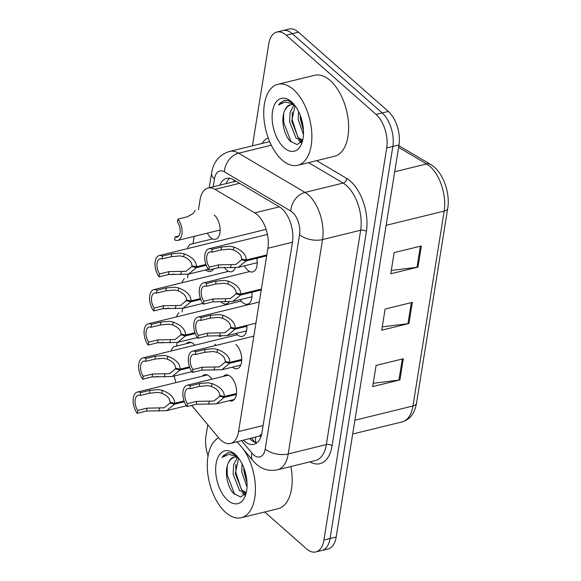 <?xml version="1.0" encoding="UTF-8"?>
<svg xmlns="http://www.w3.org/2000/svg" width="581" height="581" viewBox="0 0 581 581"><rect width="100%" height="100%" fill="white"/><g stroke="black" fill="none" stroke-linecap="round" stroke-linejoin="round"><path stroke-width="0.87" d="M214.266 214.992A13.341 7.226 76.2 0 1 220.126 228.856A13.341 7.226 76.2 0 1 215.631 239.234A13.341 7.226 76.2 0 1 210.649 237.556A13.341 7.226 76.2 0 1 207.352 233.148M186.385 343.683A13.341 7.226 76.2 0 1 188.629 342.274A13.341 7.226 76.2 0 1 193.611 343.952A13.341 7.226 76.2 0 1 194.824 345.201M229.074 302.026A13.341 7.226 76.2 0 1 226.423 303.936A13.341 7.226 76.2 0 1 221.441 302.265A13.341 7.226 76.2 0 1 220.671 301.517M235.254 267.841A13.341 7.226 76.2 0 1 231.587 271.697A13.341 7.226 76.2 0 1 226.605 270.02A13.341 7.226 76.2 0 1 224.273 267.275M202.341 376.147A13.341 7.226 76.2 0 1 204.585 374.738A13.341 7.226 76.2 0 1 209.567 376.415A13.341 7.226 76.2 0 1 211.912 379.197M246.831 325.404A13.341 7.226 76.2 0 1 242.379 336.399A13.341 7.226 76.2 0 1 237.397 334.729A13.341 7.226 76.2 0 1 236.147 333.436M251.776 291.401A13.341 7.226 76.2 0 1 247.542 304.161A13.341 7.226 76.2 0 1 242.56 302.483A13.341 7.226 76.2 0 1 240.178 299.658M256.599 257.434A13.341 7.226 76.2 0 1 252.706 271.923A13.341 7.226 76.2 0 1 247.724 270.245A13.341 7.226 76.2 0 1 244.419 265.829M223.453 376.372A13.341 7.226 76.2 0 1 225.704 374.963A13.341 7.226 76.2 0 1 230.679 376.641A13.341 7.226 76.2 0 1 236.547 390.505A13.341 7.226 76.2 0 1 232.051 400.883A13.341 7.226 76.2 0 1 229.408 400.672M191.65 405.407L218.732 437.863A25.019 13.552 -103.8 0 0 221.121 440.333A25.019 13.552 -103.8 0 0 230.461 443.477A25.019 13.552 -103.8 0 0 238.551 431.56L267.914 248.247A25.019 13.552 -103.8 0 0 254.768 212.878L214.948 189.348A25.019 13.552 -103.8 0 0 208.1 188.033A25.019 13.552 -103.8 0 0 200.009 199.951L198.47 209.567M261.777 433.658A25.019 13.552 76.2 0 1 258.995 436.171L230.461 443.477M174.22 376.001A25.019 13.552 -103.8 0 0 175.963 382.61M194.17 236.373L193.001 243.693M188.106 274.225L187.532 277.82M182.645 308.351L182.064 311.953M177.176 342.485L176.602 346.08M205.703 303.594A13.341 7.226 76.2 0 1 205.304 303.718A13.341 7.226 76.2 0 1 204.897 303.79M202.987 303.616A13.341 7.226 76.2 0 1 202.587 303.471M213.554 268.88A13.341 7.226 76.2 0 1 210.467 271.472A13.341 7.226 76.2 0 1 205.645 269.933M214.73 344.177A13.341 7.226 76.2 0 1 215.943 345.419M221.23 336.188A13.341 7.226 76.2 0 1 218.674 335.985M235.85 344.402A13.341 7.226 76.2 0 1 241.711 358.266A13.341 7.226 76.2 0 1 237.215 368.644A13.341 7.226 76.2 0 1 232.436 367.141M252.445 145.816L268.763 43.967A25.019 13.552 76.2 0 1 276.854 32.049A25.019 13.552 76.2 0 1 286.193 35.194L376.067 114.435L382.196 112.939A25.019 13.552 76.2 0 1 392.85 146.47L330.052 538.529A25.019 13.552 76.2 0 1 321.961 550.447A25.019 13.552 76.2 0 0 330.052 538.529L392.85 146.47A25.019 13.552 76.2 0 0 382.196 112.939L292.323 33.698L382.196 112.939L388.326 111.436A25.019 13.552 76.2 0 1 398.98 144.974L336.181 537.033A25.019 13.552 76.2 0 1 328.091 548.951L315.832 551.95A25.019 13.552 76.2 0 1 306.492 548.805L264.718 511.977M276.854 32.049L282.976 30.553A25.019 13.552 76.2 0 1 292.323 33.698A25.019 13.552 76.2 0 0 282.976 30.553L289.106 29.05A25.019 13.552 76.2 0 1 298.445 32.195L388.326 111.436M421.385 245.952L394.15 252.619L390.766 273.774L417.993 267.107L421.385 245.952M391.296 270.448L416.991 267.289A6.674 3.442 9.1 0 0 417.993 267.107M403.316 358.775L376.081 365.442L372.69 386.597L399.924 379.93L403.316 358.775M373.227 383.271L398.922 380.112A6.674 3.442 9.1 0 0 399.924 379.93M412.35 302.36L385.116 309.034L381.732 330.19L408.959 323.515L412.35 302.36M382.262 326.863L407.956 323.697A6.674 3.442 9.1 0 0 408.959 323.515M243.592 440.26A25.019 13.552 -103.8 0 0 244.572 441.182A25.019 13.552 -103.8 0 0 253.919 444.327A25.019 13.552 -103.8 0 0 262.009 432.409L292.475 242.168A25.019 13.552 -103.8 0 0 279.33 206.807L233.46 179.696A25.019 13.552 -103.8 0 0 226.605 178.382A25.019 13.552 -103.8 0 0 219.916 185.136M256.817 442.911A25.019 13.552 76.2 0 1 250.701 439.679A25.019 13.552 76.2 0 1 249.721 438.757M208.078 455.809A25.019 13.552 76.2 0 1 205.965 436.026L207.773 424.726M376.067 114.435A25.019 13.552 76.2 0 1 386.721 147.973L323.922 540.032A25.019 13.552 76.2 0 1 315.832 551.95M226.045 183.64A25.019 13.552 76.2 0 1 229.836 178.302M236.38 394.426L224.244 397.404L216.35 403.868L196.334 404.26L186.995 406.547A12.506 6.776 -103.8 0 1 182.848 393.809A12.506 6.776 -103.8 0 1 187.089 385.276A12.506 6.776 -103.8 0 1 190.321 385.82L199.653 383.533L208.288 382.799L212.029 383.569C220.141 386.714 224.259 391.013 224.389 396.482L236.496 393.519M224.389 396.482L219.778 395.617C219.749 391.87 217.011 388.82 211.564 386.459L207.838 385.624L199.189 386.438L189.856 388.725A9.173 4.968 76.2 0 0 187.888 388.522A9.173 4.968 76.2 0 0 184.78 394.448A9.173 4.968 76.2 0 0 187.46 403.642L196.799 401.355L213.881 401.035L219.669 396.3L221.288 395.901M224.244 397.404L219.669 396.3M190.321 385.82L189.856 388.725M187.46 403.642L186.995 406.547M184.344 401.776L174.532 404.187L166.638 410.651L146.623 411.036L137.283 413.323A12.506 6.776 -103.8 0 1 133.136 400.585A12.506 6.776 -103.8 0 1 137.377 392.059A12.506 6.776 -103.8 0 1 140.602 392.603L149.942 390.316L158.577 389.582L162.317 390.352C170.429 393.497 174.547 397.796 174.678 403.265L184.046 400.963M174.678 403.265L170.066 402.401C170.037 398.653 167.299 395.596 161.852 393.243L158.126 392.407L149.477 393.221L140.137 395.508A9.173 4.968 76.2 0 0 138.176 395.298A9.173 4.968 76.2 0 0 135.068 401.231A9.173 4.968 76.2 0 0 137.748 410.426L147.087 408.138L164.169 407.818L169.957 403.076L171.577 402.684M174.532 404.187L169.957 403.076M140.602 392.603L140.137 395.508M137.748 410.426L137.283 413.323M153.391 376.655A12.506 6.776 -103.8 0 0 155.969 376.887A12.506 6.776 -103.8 0 0 157.088 376.415M191.265 342.485L173.32 346.886L171.213 350.118M236.917 441.894A41.694 22.586 76.2 0 1 237.004 441.967A41.694 22.586 76.2 0 1 238.355 443.223M243.475 449.367A41.694 22.586 76.2 0 1 255.4 491.01A41.694 22.586 76.2 0 1 241.275 517.722A41.694 22.586 76.2 0 1 225.704 512.478A41.694 22.586 76.2 0 1 207.584 471.787A41.694 22.586 76.2 0 1 218.659 437.769M290.863 466.521A41.694 22.586 76.2 0 1 278.038 508.716L241.275 517.722M238.58 458.118L235.276 473.595L241.718 490.001L246.228 492.666M237.389 457.537L233.693 464.727L233.112 474.125L239.561 490.531L246.083 493M243.78 467.712L243.918 471.474L247.005 482.891M242.074 463.834L241.754 472.004L247.005 486.994M234.085 457.16L230.621 459.418L228.609 462.403C223.954 470.428 227.258 487.161 233.736 493.552L240.708 497.045L246.213 492.746M227.672 500.212A27.191 14.728 76.2 0 1 216.088 463.769A27.191 14.728 76.2 0 1 235.036 454.233A27.191 14.728 76.2 0 1 235.625 454.77A27.191 14.728 76.2 0 1 245.523 495.157A27.191 14.728 76.2 0 1 227.672 500.212M237.092 456.179L231.376 452.86L227.636 452.824L222.051 457.436L228.653 454.386L236.351 456.303M228.609 462.403A18.853 10.211 76.2 0 1 233.678 457.247A18.853 10.211 76.2 0 1 238.544 458.068M242.197 492.572L244.616 495.077M244.419 469.484L246.852 480.698M235.777 464.517L235.879 472.636L241.449 489.71M244.035 493.189L245.204 494.38M227.178 466.136L227.236 474.757L234.644 494.446M227.963 452.752L223.358 455.729L222.051 457.436M293.449 89.532A41.694 22.586 76.2 0 1 311.772 132.86A41.694 22.586 76.2 0 1 297.726 165.287A41.694 22.586 76.2 0 1 282.155 160.051A41.694 22.586 76.2 0 1 263.832 116.723A41.694 22.586 76.2 0 1 277.885 84.296A41.694 22.586 76.2 0 1 293.449 89.532M277.885 84.296L314.648 75.29A41.694 22.586 76.2 0 1 330.219 80.527A41.694 22.586 76.2 0 1 348.542 123.855A41.694 22.586 76.2 0 1 334.489 156.282L297.726 165.287M295.032 105.691L291.72 121.168L298.169 137.566L302.679 140.239M293.841 105.11L290.144 112.3L289.563 121.698L296.005 138.096L302.527 140.573M300.232 115.285L300.37 119.047L303.456 130.464M298.525 111.399L298.206 119.577L303.449 134.567M290.536 104.733L287.072 106.991L285.06 109.976C280.405 117.994 283.71 134.734 290.188 141.125L297.16 144.618L302.665 140.319M284.124 147.785A27.191 14.728 76.2 0 1 272.54 111.334A27.191 14.728 76.2 0 1 291.488 101.798A27.191 14.728 76.2 0 1 292.076 102.343A27.191 14.728 76.2 0 1 301.975 142.73A27.191 14.728 76.2 0 1 284.124 147.785M293.536 103.745L287.82 100.433L284.08 100.397L278.502 105.001L285.104 101.958L292.802 103.876M285.06 109.976A18.853 10.211 76.2 0 1 290.13 104.812A18.853 10.211 76.2 0 1 294.995 105.64M298.649 140.137L301.067 142.65M300.871 117.057L303.297 128.27M292.228 112.089L292.33 120.202L297.9 137.283M300.479 140.762L301.655 141.946M283.63 113.709L283.688 122.322L291.096 142.011M284.414 100.324L279.81 103.302L278.502 105.001M241.725 360.329L229.706 363.278L221.819 369.741L201.803 370.126L192.464 372.414A12.506 6.776 -103.8 0 1 188.309 359.675A12.506 6.776 -103.8 0 1 192.558 351.149A12.506 6.776 -103.8 0 1 195.782 351.694L205.122 349.406L213.757 348.673L217.497 349.442C225.61 352.587 229.727 356.887 229.858 362.348L241.747 359.436M229.858 362.348L225.246 361.491C225.21 357.743 222.472 354.686 217.033 352.333L213.307 351.498L204.657 352.311L195.318 354.599A9.173 4.968 76.2 0 0 193.35 354.388A9.173 4.968 76.2 0 0 190.241 360.322A9.173 4.968 76.2 0 0 192.928 369.516L202.268 367.228L219.349 366.909L225.137 362.166L226.75 361.774M229.706 363.278L225.137 362.166M195.782 351.694L195.318 354.599M192.928 369.516L192.464 372.414M246.889 326.275L235.174 329.144L227.28 335.607L207.272 336L197.932 338.287A12.506 6.776 -103.8 0 1 193.778 325.549A12.506 6.776 -103.8 0 1 198.027 317.023A12.506 6.776 -103.8 0 1 201.251 317.567L210.591 315.28L219.226 314.546L222.966 315.316C231.078 318.453 235.196 322.76 235.327 328.221L255.916 323.181M235.327 328.221L230.715 327.364C230.679 323.61 227.941 320.559 222.501 318.206L218.768 317.364L210.126 318.177L200.786 320.465A9.173 4.968 76.2 0 0 198.818 320.262A9.173 4.968 76.2 0 0 195.71 326.195A9.173 4.968 76.2 0 0 198.397 335.39L207.737 333.102L224.818 332.782L230.606 328.04L232.218 327.64M235.174 329.144L230.606 328.04M201.251 317.567L200.786 320.465M198.397 335.39L197.932 338.287M261.232 289.97L240.643 295.017L232.749 301.481L212.733 301.873L203.401 304.161A12.506 6.776 -103.8 0 1 199.247 291.422A12.506 6.776 -103.8 0 1 203.495 282.889A12.506 6.776 -103.8 0 1 206.72 283.434L216.052 281.146L224.687 280.412L228.427 281.182C236.54 284.327 240.665 288.626 240.788 294.095L261.377 289.047M240.788 294.095L236.176 293.231C236.147 289.483 233.409 286.433 227.963 284.073L224.237 283.237L215.587 284.051L206.255 286.339A9.173 4.968 76.2 0 0 204.287 286.135A9.173 4.968 76.2 0 0 201.179 292.061A9.173 4.968 76.2 0 0 203.866 301.256L213.198 298.968L230.279 298.649L236.068 293.913L237.687 293.514M240.643 295.017L236.068 293.913M206.72 283.434L206.255 286.339M203.866 301.256L203.401 304.161M266.701 255.843L246.112 260.891L238.217 267.354L218.202 267.739L208.862 270.027A12.506 6.776 -103.8 0 1 204.715 257.289A12.506 6.776 -103.8 0 1 208.957 248.762A12.506 6.776 -103.8 0 1 212.181 249.307L221.521 247.019L230.156 246.286L233.896 247.056C242.008 250.2 246.126 254.5 246.257 259.961L266.846 254.921M246.257 259.961L241.645 259.104C241.616 255.357 238.878 252.299 233.431 249.946L229.706 249.111L221.056 249.924L211.716 252.212A9.173 4.968 76.2 0 0 209.756 252.001A9.173 4.968 76.2 0 0 206.647 257.935A9.173 4.968 76.2 0 0 209.327 267.129L218.667 264.842L235.748 264.522L241.536 259.78L243.156 259.387M246.112 260.891L241.536 259.78M212.181 249.307L211.716 252.212M209.327 267.129L208.862 270.027M158.86 342.521A12.506 6.776 -103.8 0 0 161.438 342.761A12.506 6.776 -103.8 0 0 162.557 342.289M178.788 312.752L176.682 315.984M164.329 308.395A12.506 6.776 -103.8 0 0 166.907 308.634A12.506 6.776 -103.8 0 0 168.018 308.155M184.257 278.626L182.151 281.858M169.79 274.268A12.506 6.776 -103.8 0 0 172.368 274.501A12.506 6.776 -103.8 0 0 173.487 274.029M212.639 238.878L189.718 244.499L187.612 247.731M195.187 210.366L193.081 213.597L187.271 216.822L177.931 219.11A12.506 6.776 -103.8 0 1 182.085 231.848A12.506 6.776 -103.8 0 1 177.837 240.374L220.163 230.003M177.931 219.11L177.466 222.007A9.173 4.968 76.2 0 1 180.154 231.202A9.173 4.968 76.2 0 1 177.045 237.135A9.173 4.968 76.2 0 1 175.077 236.932L174.612 239.83A12.506 6.776 -103.8 0 0 177.837 240.374M178.694 236.046L175.077 236.932M189.813 367.65L179.994 370.053L172.099 376.517L152.091 376.909L142.752 379.197A12.506 6.776 -103.8 0 1 138.598 366.458A12.506 6.776 -103.8 0 1 142.846 357.932A12.506 6.776 -103.8 0 1 146.071 358.477L155.41 356.189L164.045 355.456L167.786 356.226C175.898 359.363 180.016 363.67 180.146 369.131L189.515 366.836M180.146 369.131L175.535 368.274C175.498 364.519 172.76 361.469 167.321 359.116L163.588 358.274L154.945 359.087L145.606 361.375A9.173 4.968 76.2 0 0 143.638 361.171A9.173 4.968 76.2 0 0 140.529 367.105A9.173 4.968 76.2 0 0 143.216 376.299L152.556 374.011L169.637 373.692L175.426 368.95L177.038 368.55M179.994 370.053L175.426 368.95M146.071 358.477L145.606 361.375M143.216 376.299L142.752 379.197M195.274 333.523L185.462 335.927L177.568 342.391L157.56 342.783L148.22 345.07A12.506 6.776 -103.8 0 1 144.066 332.332A12.506 6.776 -103.8 0 1 148.315 323.806A12.506 6.776 -103.8 0 1 151.539 324.343L160.879 322.056L169.507 321.329L173.247 322.092C181.359 325.237 185.484 329.536 185.608 335.005L194.984 332.71M185.608 335.005L180.996 334.14C180.967 330.393 178.229 327.343 172.789 324.982L169.056 324.147L160.414 324.961L151.075 327.248A9.173 4.968 76.2 0 0 149.106 327.045A9.173 4.968 76.2 0 0 145.998 332.978A9.173 4.968 76.2 0 0 148.685 342.165L158.025 339.878L175.099 339.558L180.894 334.823L182.507 334.424M185.462 335.927L180.894 334.823M151.539 324.343L151.075 327.248M148.685 342.165L148.22 345.07M200.743 299.389L190.931 301.8L183.037 308.264L163.021 308.649L153.682 310.937A12.506 6.776 -103.8 0 1 149.535 298.198A12.506 6.776 -103.8 0 1 153.776 289.672A12.506 6.776 -103.8 0 1 157.001 290.217L166.34 287.929L174.975 287.196L178.716 287.965C186.828 291.11 190.946 295.409 191.076 300.878L200.452 298.576M191.076 300.878L186.465 300.014C186.436 296.266 183.698 293.209 178.251 290.856L174.525 290.021L165.875 290.834L156.536 293.122A9.173 4.968 76.2 0 0 154.575 292.911A9.173 4.968 76.2 0 0 151.467 298.845A9.173 4.968 76.2 0 0 154.147 308.039L163.486 305.751L180.568 305.432L186.356 300.689L187.975 300.297M190.931 301.8L186.356 300.689M157.001 290.217L156.536 293.122M154.147 308.039L153.682 310.937M206.211 265.263L196.393 267.667L188.505 274.138L168.49 274.522L159.15 276.81A12.506 6.776 -103.8 0 1 154.996 264.072A12.506 6.776 -103.8 0 1 159.245 255.546A12.506 6.776 -103.8 0 1 162.469 256.09L171.809 253.803L180.444 253.069L184.184 253.839C192.296 256.976 196.414 261.283 196.545 266.744L205.914 264.449M196.545 266.744L191.933 265.887C191.897 262.133 189.159 259.082 183.719 256.729L179.994 255.887L171.344 256.7L162.005 258.988A9.173 4.968 76.2 0 0 160.036 258.785A9.173 4.968 76.2 0 0 156.928 264.718A9.173 4.968 76.2 0 0 159.615 273.912L168.955 271.625L186.036 271.305L191.824 266.563L193.437 266.163M196.393 267.667L191.824 266.563M162.469 256.09L162.005 258.988M159.615 273.912L159.15 276.81M258.995 436.171A8.337 4.517 -103.8 0 0 261.297 435.583M255.611 437.311A25.019 14.097 140.2 0 0 256.054 442.737M234.23 180.154A25.019 18.585 120.6 0 0 233.809 181.737M263.106 425.546L238.551 431.56M239.575 183.313L214.948 189.348M279.403 206.851L254.768 212.878M292.468 242.233L267.914 248.247M398.864 145.686L430.586 164.43A8.337 6.195 120.6 0 0 426.643 163.951L398.595 147.371M430.586 164.43C442.569 171.148 450.435 192.464 447.726 208.296A8.337 4.307 -170.9 0 1 444.167 211.099A33.357 18.069 -103.8 0 0 426.643 163.951L394.681 171.78M354.889 420.23L412.953 406.003A8.337 4.307 9.1 0 0 416.504 403.192C414.769 413.316 409.983 419.547 402.168 421.893A33.357 18.069 -103.8 0 0 412.953 406.003L444.167 211.099L386.104 225.326M398.98 144.974L386.721 147.973M336.181 537.033L323.922 540.032M298.445 32.195L286.193 35.194M411.333 302.607L407.956 323.697M402.299 359.022L398.922 380.112M420.368 246.199L416.991 267.289M241.609 440.747L252.009 453.216A16.675 9.035 -103.8 0 0 253.599 454.858A16.675 9.035 -103.8 0 0 265.219 449.011L299.556 234.651A16.675 9.035 -103.8 0 0 292.454 212.29A16.675 9.035 -103.8 0 0 290.798 211.07L224.426 171.853A16.675 9.035 -103.8 0 0 214.462 178.919L213.205 186.784M269.744 141.822A33.357 18.069 -103.8 0 0 267.63 142.098L229.502 151.438A33.357 18.069 76.2 0 1 238.638 153.195L305.01 192.413A33.357 18.069 76.2 0 1 308.329 194.853A33.357 18.069 76.2 0 1 322.535 239.568L288.198 453.928A33.357 18.069 76.2 0 1 277.413 469.818L315.541 460.479A33.357 18.069 -103.8 0 0 326.326 444.588L360.663 230.229A33.357 18.069 -103.8 0 0 346.458 185.513A33.357 18.069 -103.8 0 0 343.139 183.073L308.555 162.636M316.645 160.654L346.69 178.411A37.525 20.328 76.2 0 1 366.408 231.456L332.071 445.823A4.169 2.15 9.1 0 0 326.326 444.588L288.198 453.928A16.675 8.613 -170.9 0 1 265.219 449.011M346.69 178.411A4.169 3.094 -59.4 0 1 343.139 183.073L305.01 192.413A16.675 12.39 120.6 0 0 290.798 211.07M332.071 445.823A37.525 20.328 76.2 0 1 309.898 461.859M261.987 143.485A37.525 20.328 76.2 0 1 268.182 137.85M299.556 234.651A16.675 8.613 -170.9 0 0 322.535 239.568L360.663 230.229A4.169 2.15 9.1 0 1 366.408 231.456M224.426 171.853A16.675 12.39 120.6 0 1 238.638 153.195L271.305 145.192M214.462 178.919A16.675 8.613 -170.9 0 1 211.615 172.949L209.24 187.75M252.009 453.216A16.675 9.398 140.2 0 0 252.822 460.566L237.186 441.829M196.799 401.355L196.334 404.26M209.167 401.449L208.702 404.34M212.029 383.569L211.564 386.459M199.653 383.533L199.189 386.438M147.087 408.138L146.623 411.036M159.455 408.232L158.991 411.123M162.317 390.352L161.852 393.243M149.942 390.316L149.477 393.221M202.268 367.228L201.803 370.126M214.636 367.323L214.171 370.213M217.497 349.442L217.033 352.333M205.122 349.406L204.657 352.311M207.737 333.102L207.272 336M220.097 333.189L219.633 336.079M222.966 315.316L222.501 318.206M210.591 315.28L210.126 318.177M213.198 298.968L212.733 301.873M225.566 299.062L225.101 301.953M228.427 281.182L227.963 284.073M216.052 281.146L215.587 284.051M218.667 264.842L218.202 267.739M231.035 264.936L230.57 267.826M233.896 247.056L233.431 249.946M221.521 247.019L221.056 249.924M152.556 374.011L152.091 376.909M164.917 374.099L164.459 376.996M167.786 356.226L167.321 359.116M155.41 356.189L154.945 359.087M158.025 339.878L157.56 342.783M170.386 339.972L169.921 342.863M173.247 322.092L172.789 324.982M160.879 322.056L160.414 324.961M163.486 305.751L163.021 308.649M175.854 305.846L175.389 308.736M178.716 287.965L178.251 290.856M166.34 287.929L165.875 290.834M168.955 271.625L168.49 274.522M181.316 271.712L180.858 274.61M184.184 253.839L183.719 256.729M171.809 253.803L171.344 256.7M251.638 438.292L255.088 442.432M235.487 181.323L208.1 188.033M447.726 208.296L416.504 403.192M402.168 421.893L352.682 434.014M252.822 460.566L256.185 464.037C262.438 469.506 269.511 471.431 277.413 469.818M229.502 151.438C219.378 154.706 213.416 161.874 211.615 172.949M187.089 385.276L228.34 375.173M216.35 403.868L234.296 399.474M137.377 392.059L207.221 374.948M166.638 410.651L186.443 405.799M155.969 376.887L157.85 376.43M245.676 493.124L246.068 493.029M302.127 140.689L302.512 140.595M192.558 351.149L253.839 336.138M221.819 369.741L240.759 365.1M198.027 317.023L259.3 302.011M227.28 335.607L246.533 330.894M203.495 282.889L249.714 271.567M232.749 301.481L251.987 296.768M208.957 248.762L267.434 234.441M238.217 267.354L257.238 262.692M161.438 342.761L163.319 342.303M166.907 308.634L168.788 308.17M172.368 274.501L174.249 274.043M142.846 357.932L237.433 334.758M172.099 376.517L191.904 371.666M148.315 323.806L241.188 301.052M177.568 342.391L197.373 337.539M153.776 289.672L228.594 271.342M183.037 308.264L202.842 303.413M159.245 255.546L266.105 229.364M188.505 274.138L208.31 269.279"/></g></svg>
